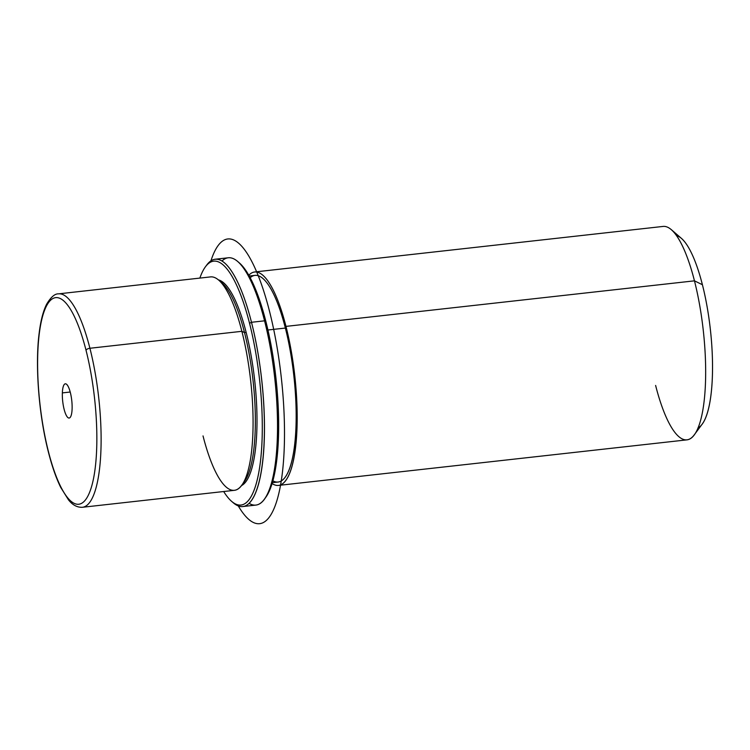<?xml version="1.0" encoding="UTF-8"?>
<svg xmlns="http://www.w3.org/2000/svg" width="750" height="750" viewBox="0 0 750 750"><rect width="100%" height="100%" fill="white"/><g stroke="black" fill="none" stroke-linecap="round" stroke-linejoin="round"><path stroke-width="1.12" d="M241.875 331.312A107.381 28.331 83.6 0 1 234.356 490.331L82.397 507.281C77.25 507.534 72.619 505.069 68.513 499.884L60.694 487.369C56.091 477.984 51.994 466.209 48.394 452.044A3.413 1.528 -14.2 0 1 48.422 451.575A103.969 27.431 -96.4 0 0 90.094 491.053A103.969 27.431 -96.4 0 0 86.034 350.287A3.413 1.528 -14.2 0 1 89.916 348.263A3.413 1.528 165.8 0 0 86.034 350.287A103.969 27.431 -96.4 0 0 44.372 310.809A103.969 27.431 -96.4 0 0 48.422 451.575A103.969 27.431 83.6 0 1 44.372 310.809A103.969 27.431 83.6 0 1 86.034 350.287A103.969 27.431 83.6 0 1 90.094 491.053A103.969 27.431 83.6 0 1 48.422 451.575A3.413 1.528 165.8 0 0 48.394 452.044C38.784 414.844 34.931 364.95 39.225 332.625C40.744 320.503 43.219 311.025 46.641 304.2C50.859 297.084 54.844 293.634 58.594 293.85A107.381 28.331 83.6 0 1 89.916 348.263A107.381 28.331 -96.4 0 0 58.594 293.85L210.544 276.9A107.381 28.331 83.6 0 1 241.875 331.312L89.916 348.263A107.381 28.331 83.6 0 1 82.397 507.281A107.381 28.331 -96.4 0 0 89.916 348.263L241.875 331.312A107.381 28.331 -96.4 0 0 218.709 280.116L222.094 283.031A103.969 27.431 83.6 0 1 244.519 332.606L241.875 331.312L244.519 332.606A103.969 27.431 83.6 0 1 244.266 481.809L241.603 485.4A107.381 28.331 -96.4 0 1 203.025 435.919M242.916 483.431A103.969 27.431 -96.4 0 0 244.519 332.606L246.159 332.428A103.969 27.431 83.6 0 1 241.425 485.634A103.969 27.431 -96.4 0 0 246.159 332.428L244.519 332.606A103.969 27.431 -96.4 0 0 220.416 281.747M218.484 279.919A103.969 27.431 83.6 0 1 246.159 332.428A103.969 27.431 -96.4 0 0 218.484 279.919M249.262 276.009L255.038 275.372A103.969 27.431 83.6 0 1 285.366 328.059L267.938 330L285.366 328.059A103.969 27.431 83.6 0 1 278.091 482.025L272.316 482.672M248.822 275.222A107.381 28.331 83.6 0 1 285.984 326.391A107.381 28.331 83.6 0 1 296.156 441.112A107.381 28.331 83.6 0 1 272.053 483.534A107.381 28.331 -96.4 0 0 278.466 485.419A107.381 28.331 -96.4 0 0 285.984 326.391A107.381 28.331 -96.4 0 0 254.662 271.978A107.381 28.331 -96.4 0 0 248.822 275.222M272.841 480.806A103.969 27.431 -96.4 0 0 295.341 437.728A103.969 27.431 -96.4 0 0 285.366 328.059A103.969 27.431 -96.4 0 0 250.191 277.716M254.662 271.978L663.131 226.425A107.381 28.331 83.6 0 1 694.462 280.837L285.984 326.391L694.462 280.837A107.381 28.331 83.6 0 1 686.944 439.856L278.466 485.419M681.45 238.397A97.153 25.631 83.6 0 1 702.413 284.728L694.462 280.837A107.381 28.331 -96.4 0 0 671.297 229.631L681.45 238.397M694.462 280.837L702.413 284.728A97.153 25.631 83.6 0 1 702.169 424.144L694.191 434.925A107.381 28.331 -96.4 0 1 655.613 385.444M697.997 427.884A97.153 25.631 -96.4 0 0 702.413 284.728A97.153 25.631 -96.4 0 0 676.556 235.659M62.362 392.897A17.222 4.547 83.6 0 1 65.325 383.812A17.222 4.547 83.6 0 1 72.103 408.956A17.222 4.547 83.6 0 1 69.141 418.05A17.222 4.547 83.6 0 1 62.362 392.897L70.209 392.025L62.362 392.897A17.222 4.547 -96.4 0 0 66.656 416.053A17.222 4.547 -96.4 0 0 72.103 408.956A17.222 4.547 -96.4 0 0 67.809 385.8A17.222 4.547 -96.4 0 0 62.362 392.897M205.463 266.747L206.794 264.947A124.425 32.831 83.6 0 1 251.494 322.284L249.544 323.297A122.719 32.381 -96.4 0 0 205.463 266.747A122.719 32.381 -96.4 0 0 199.866 278.091A122.719 32.381 83.6 0 1 249.544 323.297A122.719 32.381 83.6 0 1 259.575 467.784A122.719 32.381 83.6 0 1 223.678 491.522A122.719 32.381 -96.4 0 0 231.628 501.366A122.719 32.381 -96.4 0 0 260.906 457.228A122.719 32.381 -96.4 0 0 249.544 323.297L251.494 322.284A124.425 32.831 83.6 0 1 263.006 458.072A124.425 32.831 83.6 0 1 233.325 502.819L231.628 501.366M264.909 498.441A122.719 32.381 -96.4 0 0 265.884 321.478A122.719 32.381 -96.4 0 0 238.566 262.266M215.194 259.228L228.262 257.775A124.425 32.831 83.6 0 1 264.562 320.822L251.494 322.284A124.425 32.831 -96.4 0 0 215.194 259.228A124.425 32.831 -96.4 0 0 206.137 265.884M237.722 261.497L239.409 262.959A122.719 32.381 83.6 0 1 265.884 321.478L264.562 320.822A124.425 32.831 83.6 0 1 255.844 505.087L242.775 506.541A124.425 32.831 -96.4 0 0 251.494 322.284L264.562 320.822L265.884 321.478A122.719 32.381 83.6 0 1 265.575 497.578L264.253 499.378A124.425 32.831 -96.4 0 0 264.562 320.822A124.425 32.831 -96.4 0 0 237.722 261.497A124.425 32.831 -96.4 0 0 222.009 261.009M232.472 502.059A124.425 32.831 -96.4 0 0 242.775 506.541M249.037 503.306A124.425 32.831 -96.4 0 0 264.253 499.378M210.938 260.841A143.175 37.781 83.6 0 1 248.878 256.191A143.175 37.781 83.6 0 1 281.512 379.547A143.175 37.781 83.6 0 1 238.275 505.912"/></g></svg>
